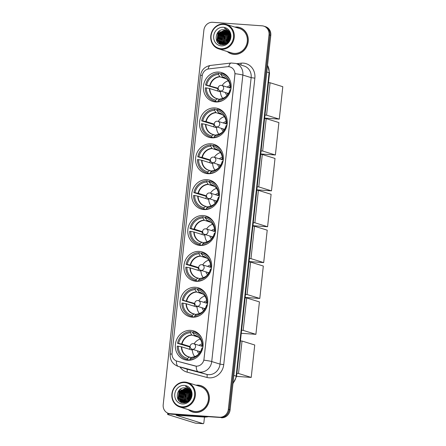 <?xml version="1.0" encoding="UTF-8"?>
<svg xmlns="http://www.w3.org/2000/svg" width="446" height="446" viewBox="0 0 446 446"><rect width="100%" height="100%" fill="white"/><g stroke="black" fill="none" stroke-linecap="round" stroke-linejoin="round"><path stroke-width="0.67" d="M203.309 215.541A15.086 13.781 -72.7 0 0 188.123 227.934A15.086 13.781 -72.7 0 0 197.204 244.893A15.086 13.781 -72.7 0 0 200.059 245.434A15.086 13.781 -72.7 0 0 215.245 233.041A15.086 13.781 -72.7 0 0 206.163 216.081A15.086 13.781 -72.7 0 0 203.309 215.541M215 107.938A15.086 13.781 -72.7 0 0 199.814 120.331A15.086 13.781 -72.7 0 0 208.89 137.29A15.086 13.781 -72.7 0 0 211.75 137.825A15.086 13.781 -72.7 0 0 226.936 125.438A15.086 13.781 -72.7 0 0 217.854 108.478A15.086 13.781 -72.7 0 0 215 107.938M211.103 143.807A15.086 13.781 -72.7 0 0 195.917 156.195A15.086 13.781 -72.7 0 0 204.993 173.16A15.086 13.781 -72.7 0 0 207.853 173.695A15.086 13.781 -72.7 0 0 223.039 161.301A15.086 13.781 -72.7 0 0 213.957 144.342A15.086 13.781 -72.7 0 0 211.103 143.807M207.206 179.671A15.086 13.781 -72.7 0 0 192.02 192.064A15.086 13.781 -72.7 0 0 201.101 209.023A15.086 13.781 -72.7 0 0 203.956 209.564A15.086 13.781 -72.7 0 0 219.142 197.171A15.086 13.781 -72.7 0 0 210.06 180.212A15.086 13.781 -72.7 0 0 207.206 179.671M199.412 251.41A15.086 13.781 -72.7 0 0 184.226 263.803A15.086 13.781 -72.7 0 0 193.308 280.763A15.086 13.781 -72.7 0 0 196.162 281.298A15.086 13.781 -72.7 0 0 211.348 268.91A15.086 13.781 -72.7 0 0 202.272 251.945A15.086 13.781 -72.7 0 0 199.412 251.41M195.515 287.28A15.086 13.781 -72.7 0 0 180.329 299.667A15.086 13.781 -72.7 0 0 189.411 316.627A15.086 13.781 -72.7 0 0 192.265 317.167A15.086 13.781 -72.7 0 0 207.451 304.774A15.086 13.781 -72.7 0 0 198.375 287.815A15.086 13.781 -72.7 0 0 195.515 287.28M190.832 330.363A15.086 13.781 -72.7 0 0 175.652 342.757A15.086 13.781 -72.7 0 0 184.728 359.716A15.086 13.781 -72.7 0 0 187.588 360.251A15.086 13.781 -72.7 0 0 202.768 347.863A15.086 13.781 -72.7 0 0 193.692 330.904A15.086 13.781 -72.7 0 0 190.832 330.363M218.891 72.068A15.086 13.781 -72.7 0 0 203.71 84.461A15.086 13.781 -72.7 0 0 212.787 101.42A15.086 13.781 -72.7 0 0 215.647 101.961A15.086 13.781 -72.7 0 0 230.833 89.568A15.086 13.781 -72.7 0 0 221.751 72.609A15.086 13.781 -72.7 0 0 218.891 72.068M228.67 66.683A7.688 7.024 -72.7 0 0 227.432 66.716L208.817 68.896A7.688 7.024 -72.7 0 0 202.189 75.982L172.067 353.254A7.688 7.024 -72.7 0 0 176.822 361.093A7.688 7.024 -72.7 0 0 177.068 361.165L194.924 365.943A7.688 7.024 -72.7 0 0 203.995 359.036L234.875 74.8A7.688 7.024 -72.7 0 0 230.125 66.961A7.688 7.024 -72.7 0 0 228.67 66.683M227.265 51.535A13.809 12.611 -72.7 0 0 231.457 53.882A13.809 12.611 -72.7 0 0 234.072 54.379A13.809 12.611 -72.7 0 0 247.97 43.039A13.809 12.611 -72.7 0 0 239.664 27.518A13.809 12.611 -72.7 0 0 237.043 27.022A13.809 12.611 -72.7 0 0 234.875 27.072M230.281 53.291A13.809 12.611 -72.7 0 0 231.903 54.011M188.357 409.651A13.809 12.611 -72.7 0 0 192.555 411.998A13.809 12.611 -72.7 0 0 195.17 412.489A13.809 12.611 -72.7 0 0 209.068 401.149A13.809 12.611 -72.7 0 0 200.756 385.628A13.809 12.611 -72.7 0 0 198.141 385.138A13.809 12.611 -72.7 0 0 195.972 385.182M191.379 411.407A13.809 12.611 -72.7 0 0 193.001 412.126M229.79 66.872C232.857 67.798 234.596 70.072 235.009 73.696L203.889 360.184A9.963 0.847 6.2 0 1 211.733 361.544A11.39 10.403 107.3 0 1 200.087 372.081A11.39 10.403 107.3 0 1 198.292 371.78L178.394 366.456A11.39 10.403 107.3 0 1 178.026 366.35L186.316 368.931A11.39 10.403 -72.7 0 0 186.684 369.037L206.587 374.361A11.39 10.403 -72.7 0 0 208.377 374.662A11.39 10.403 -72.7 0 0 220.023 364.126L251.148 77.632A11.39 10.403 -72.7 0 0 244.107 66.019L235.817 63.438A11.39 10.403 107.3 0 1 242.853 75.056A9.963 0.847 -173.8 0 0 235.009 73.696M168.482 413.381L170.249 413.933A8.541 7.799 -72.7 0 0 171.866 414.239L220.486 417.489A8.541 7.799 -72.7 0 0 229.222 409.584L269.902 35.117A8.541 7.799 -72.7 0 0 264.623 26.403A8.541 7.799 -72.7 0 1 269.902 35.117L229.222 409.584A8.541 7.799 -72.7 0 1 220.486 417.489L170.985 413.96L219.599 417.216A8.541 7.799 -72.7 0 0 228.335 409.311L269.016 34.844A8.541 7.799 -72.7 0 0 263.737 26.13A8.541 7.799 -72.7 0 0 262.12 25.823L212.619 22.3A8.541 7.799 -72.7 0 0 203.883 30.205L163.203 404.673A8.541 7.799 -72.7 0 0 168.482 413.381A8.541 7.799 -72.7 0 0 170.099 413.687L219.599 417.216M169.363 413.659A8.541 7.799 -72.7 0 0 170.985 413.96A8.541 7.799 -72.7 0 1 169.363 413.659M236.675 63.706L241.08 63.187A14.233 13.001 107.3 0 1 254.856 78.161L223.736 364.655A14.233 13.001 107.3 0 1 209.174 377.823A14.233 13.001 107.3 0 1 206.938 377.45A2.849 1.16 -75 0 0 206.587 374.361L198.292 371.78A9.963 4.047 105 0 1 196.257 366.188L176.822 361.093M201.196 385.779A13.809 12.611 -72.7 0 0 199.451 385.45M240.099 27.663A13.809 12.611 -72.7 0 0 238.359 27.34M221.367 417.763A8.541 7.799 -72.7 0 0 230.103 409.863L270.783 35.39A8.541 7.799 -72.7 0 0 265.504 26.682L263.737 26.13M220.976 48.698A12.243 11.183 -72.7 0 0 233.498 37.369A12.243 11.183 -72.7 0 0 223.608 24.446A12.243 11.183 -72.7 0 0 211.092 35.775A12.243 11.183 -72.7 0 0 220.976 48.698M221.138 49.328A12.811 11.702 -72.7 0 0 234.027 38.808A12.811 11.702 -72.7 0 0 226.317 24.407A12.811 11.702 -72.7 0 0 223.892 23.95A12.811 11.702 -72.7 0 0 211.003 34.476A12.811 11.702 -72.7 0 0 218.707 48.876A12.811 11.702 -72.7 0 0 221.138 49.328M218.707 48.876L231.753 52.935A12.811 11.702 -72.7 0 0 234.183 53.386A12.811 11.702 -72.7 0 0 247.073 42.866A12.811 11.702 -72.7 0 0 239.368 28.466L226.317 24.407M241.721 28.382A13.664 12.482 -72.7 0 0 240.505 27.925L239.619 27.652A13.664 12.482 -72.7 0 0 237.032 27.167A13.664 12.482 -72.7 0 0 235.22 27.178M227.605 51.641A13.664 12.482 -72.7 0 0 231.502 53.749A13.664 12.482 -72.7 0 0 234.089 54.234A13.664 12.482 -72.7 0 0 247.842 43.011A13.664 12.482 -72.7 0 0 239.619 27.652M228.213 41.266L229.74 36.405M229.969 36.109L230.459 35.563M228.491 40.87L229.729 36.907M229.997 36.522L230.476 35.931M227.287 42.292L228.519 36.221L229.59 34.994M229.774 34.833L230.32 34.409M227.505 42.086L228.798 36.304L229.645 35.295M229.824 35.123L230.365 34.665M226.484 42.922L227.415 35.875L229.311 33.996M226.68 42.788L227.689 35.959L229.389 34.225M229.634 34.052L230.097 33.768M225.748 43.357L225.358 42.521L226.312 35.529L228.965 33.199M225.927 43.262L225.637 42.61L226.585 35.619L229.054 33.383M225.052 43.652L224.254 42.18L225.202 35.189L228.575 32.536M225.219 43.585L224.528 42.264L225.481 35.273L228.675 32.692M224.845 44.299L224.5 43.964M224.383 43.847L223.151 41.835L224.098 34.844L228.157 31.973M225.007 44.282L224.661 43.931M224.55 43.803L223.424 41.924L224.377 34.927L228.263 32.106M223.741 43.959L222.041 41.489L222.994 34.498L227.711 31.493M223.898 43.937L222.32 41.578L223.268 34.587L227.822 31.605M223.123 43.998L220.937 41.149L221.885 34.152L227.237 31.081M223.273 43.992L221.21 41.233L222.164 34.242L227.36 31.175M222.521 43.97L219.833 40.803L220.781 33.812L226.752 30.729M222.671 43.981L220.107 40.887L221.06 33.896L226.875 30.813M223.797 44.327L222.075 43.942M221.941 43.886L218.724 40.458L219.677 33.467L226.245 30.439M222.086 43.914L219.003 40.547L219.95 33.556L226.373 30.506M229.696 37.313A7.119 6.5 -72.7 0 0 225.297 30.055A7.119 6.5 -72.7 0 0 223.948 29.798C214.855 28.488 213.205 44.416 221.969 44.678C228.029 45.62 232.845 37.074 229.322 31.694L224.455 28.215C228.374 29.876 230.119 32.909 229.696 37.313C228.937 41.595 226.601 43.819 222.693 43.987L221.383 43.741L217.62 40.118L218.568 33.121L224.778 30.06L225.721 30.2M222.972 44.07L221.656 43.825L217.899 40.201L218.847 33.21L225.052 30.144L225.849 30.256M228.374 31.008L229.032 31.259M223.948 29.798L225.314 30.06M223.301 27.267A9.394 8.58 -72.7 0 0 213.695 35.959A9.394 8.58 -72.7 0 0 221.283 45.877A9.394 8.58 -72.7 0 0 230.889 37.185A9.394 8.58 -72.7 0 0 223.301 27.267M227.789 31.61A13.664 12.482 -72.7 0 0 227.181 32.307M226.903 32.664A13.664 12.482 -72.7 0 0 225.631 34.637M224.829 36.388A13.664 12.482 -72.7 0 0 224.098 38.992M223.881 40.792A13.664 12.482 -72.7 0 0 223.909 42.916M223.948 43.307A13.664 12.482 -72.7 0 0 224.004 43.758M231.502 53.749L232.388 54.022A13.664 12.482 -72.7 0 0 233.648 54.34M224.455 28.215L225.052 28.366M217.966 42.699L217.074 41.026L218.194 32.508L219.911 30.646M220.029 44.16L218.055 41.032M217.715 39.677L219.298 32.853L220.24 31.705M221.183 44.55L219.973 43.078M219.85 42.877L219.164 41.378M218.824 40.017L220.402 33.199L221.35 32.051M219.928 40.363L221.506 33.539L222.454 32.391M222.888 44.712L222.37 44.048M222.063 43.569L221.372 42.063M221.032 40.709L222.615 33.885L223.558 32.736M224.684 31.755L226.261 30.835M227.689 30.345L228.179 30.244M222.141 41.049L223.719 34.23L224.667 33.082M226.562 42.426L228.14 35.608L229.088 34.453M227.577 42.013L229.662 35.396M228.737 40.463L229.69 37.408M217.525 42.186L216.94 40.987L218.055 32.469L219.231 31.081M219.85 44.076L217.748 40.424M217.464 38.356L219.242 32.692M221.054 44.516L219.778 42.944M219.638 42.704L218.852 40.77M218.568 38.702L220.346 33.037M219.672 39.042L221.456 33.378M220.781 39.387L222.56 33.723M221.885 39.733L223.663 34.069M226.306 41.11L228.09 35.446M227.415 41.45L229.194 35.786M228.558 40.764L229.723 37.04M217.592 101.95A14.233 13.001 -72.7 0 1 216.36 101.638L214.147 100.952A14.233 13.001 -72.7 0 1 205.26 87.845L206.364 87.923A13.04 11.908 -72.7 0 0 215.68 100.105L217.57 98.756L219.482 99.352M219.839 90.772A11.161 10.197 -72.7 0 0 219.811 91.692L209.782 88.57L206.364 87.923M217.648 91.023A13.519 12.354 107.3 0 1 217.943 88.721L205.567 85.024A14.233 13.001 -72.7 0 1 218.596 73.239L218.468 74.426A13.04 11.908 -72.7 0 0 206.665 85.102L218.183 88.269M226.384 78.831L219.95 76.829L218.468 74.426M218.166 101.376L217.838 101.275L217.765 101.933M218.596 73.239L220.809 73.924L220.731 74.633L221.16 74.766M219.036 101.755L218.155 101.482A14.233 13.001 -72.7 0 0 223.223 100.199M217.642 101.944L215.552 101.292A14.233 13.001 -72.7 0 1 214.147 100.952M218.155 101.482L218.284 100.289A13.04 11.908 -72.7 0 0 230.086 89.613L230.811 89.668M215.68 100.105L215.552 101.292M206.665 85.102L205.567 85.024M230.086 89.613L229.93 89.953A11.295 10.314 -72.7 0 1 219.928 99.001L218.284 100.289M209.425 88.492A11.295 10.314 -72.7 0 0 217.319 98.817L217.57 98.756M226.01 74.9A14.233 13.001 -72.7 0 0 224.817 74.454L222.604 73.768A14.233 13.001 -72.7 0 0 221.205 73.423L221.071 74.616L222.337 76.807L224.165 77.515M229.657 79.533A14.233 13.001 -72.7 0 0 222.604 73.768M231.162 86.847L230.392 86.792A13.04 11.908 -72.7 0 0 221.071 74.616M231.128 87.438L230.236 87.132L230.392 86.792M230.348 87.193L230.236 87.132A11.295 10.314 -72.7 0 0 222.337 76.807M218.239 88.737L217.943 88.721M222.794 98.354A10.704 9.779 107.3 0 1 220.469 90.99M222.164 85.554A10.704 9.779 107.3 0 1 228.252 80.81M230.136 85.727A5.408 4.939 -72.7 0 0 227.148 87.109M225.459 92.545A5.408 4.939 -72.7 0 0 227.137 95.377M230.231 87.042A4.27 3.902 -72.7 0 0 228.826 87.628M227.137 93.063A4.27 3.902 -72.7 0 0 227.962 94.346M228.029 94.245A4.27 3.902 107.3 0 1 227.36 93.136M229.049 87.7A4.27 3.902 107.3 0 1 230.253 87.16M279.274 119.132L266.563 115.174L270.086 82.744L282.797 86.702L279.274 119.132L264.64 118.09M266.563 115.174L264.969 115.062M268.486 82.633L270.086 82.744M213.695 137.82A14.233 13.001 -72.7 0 1 212.463 137.507L210.25 136.816A14.233 13.001 -72.7 0 1 201.363 123.715L202.467 123.793A13.04 11.908 -72.7 0 0 211.783 135.974L213.673 134.625L215.585 135.216M215.942 126.636A11.161 10.197 -72.7 0 0 215.914 127.562L205.885 124.44L202.467 123.793M213.751 126.887A13.519 12.354 107.3 0 1 214.047 124.585L201.67 120.894A14.233 13.001 -72.7 0 1 214.699 109.108L214.571 110.296A13.04 11.908 -72.7 0 0 202.774 120.972L206.191 121.619L214.286 124.139M222.487 114.7L216.054 112.693L214.571 110.296M214.27 137.245L213.941 137.139L213.868 137.803M214.699 109.108L216.912 109.794L216.834 110.502L217.263 110.636M215.139 137.624L214.258 137.346A14.233 13.001 -72.7 0 0 219.326 136.069M213.745 137.814L211.655 137.162A14.233 13.001 -72.7 0 1 210.25 136.816M214.258 137.346L214.387 136.158A13.04 11.908 -72.7 0 0 226.189 125.482L226.914 125.532M211.783 135.974L211.655 137.162M202.774 120.972L201.67 120.894M226.189 125.482L226.033 125.817A11.295 10.314 -72.7 0 1 216.031 134.87L214.387 136.158M205.528 124.362A11.295 10.314 -72.7 0 0 213.428 134.681L213.673 134.625M222.114 110.764A14.233 13.001 -72.7 0 0 220.921 110.324L218.707 109.638A14.233 13.001 -72.7 0 0 217.308 109.292L217.174 110.48L218.44 112.676L220.268 113.384M225.76 115.403A14.233 13.001 -72.7 0 0 218.707 109.638M227.265 122.717L226.496 122.661A13.04 11.908 -72.7 0 0 217.174 110.48M227.231 123.308L226.339 123.001L226.496 122.661M226.451 123.063L226.339 123.001A11.295 10.314 -72.7 0 0 218.44 112.676M214.342 124.607L214.047 124.585M218.897 134.218A10.704 9.779 107.3 0 1 216.572 126.859M218.267 121.424A10.704 9.779 107.3 0 1 224.355 116.679M226.239 121.591A5.408 4.939 -72.7 0 0 223.256 122.973M221.562 128.415A5.408 4.939 -72.7 0 0 223.24 131.247M226.334 122.912A4.27 3.902 -72.7 0 0 224.929 123.497M223.24 128.933A4.27 3.902 -72.7 0 0 224.065 130.21M224.137 130.115A4.27 3.902 107.3 0 1 223.463 129M225.152 123.564A4.27 3.902 107.3 0 1 226.356 123.029M275.377 154.996L262.666 151.043L266.19 118.614L278.901 122.572L275.377 154.996L260.743 153.954M262.666 151.043L261.072 150.926M264.595 118.502L266.19 118.614M209.798 173.689A14.233 13.001 -72.7 0 1 208.566 173.371L206.353 172.686A14.233 13.001 -72.7 0 1 197.466 159.579L198.57 159.662A13.04 11.908 -72.7 0 0 207.886 171.838L209.776 170.489L211.688 171.086M212.045 162.506A11.161 10.197 -72.7 0 0 212.017 163.431L201.988 160.309L198.57 159.662M209.86 162.757A13.519 12.354 107.3 0 1 210.15 160.454L197.773 156.763A14.233 13.001 -72.7 0 1 210.802 144.972L210.674 146.165A13.04 11.908 -72.7 0 0 198.877 156.841L202.294 157.488L210.389 160.008M218.596 150.564L212.157 148.563L210.674 146.165M210.373 173.109L210.044 173.009L209.971 173.672M210.802 144.972L213.015 145.664L212.937 146.372L213.366 146.505M211.242 173.488L210.361 173.215A14.233 13.001 -72.7 0 0 215.435 171.939M209.854 173.684L207.758 173.031A14.233 13.001 -72.7 0 1 206.353 172.686M210.361 173.215L210.49 172.022A13.04 11.908 -72.7 0 0 222.292 161.352L223.017 161.402M207.886 171.838L207.758 173.031M198.877 156.841L197.773 156.763M222.292 161.352L222.136 161.686A11.295 10.314 -72.7 0 1 212.134 170.734L210.49 172.022M201.631 160.225A11.295 10.314 -72.7 0 0 209.531 170.55L209.776 170.489M218.217 146.634A14.233 13.001 -72.7 0 0 217.024 146.193L214.81 145.502A14.233 13.001 -72.7 0 0 213.411 145.162L213.283 146.349L214.543 148.546L216.371 149.248M221.863 151.272A14.233 13.001 -72.7 0 0 214.81 145.502M223.368 158.586L222.599 158.531A13.04 11.908 -72.7 0 0 213.283 146.349M223.335 159.177L222.442 158.865L222.599 158.531M222.554 158.932L222.442 158.865A11.295 10.314 -72.7 0 0 214.543 148.546M210.445 160.476L210.15 160.454M215 170.088A10.704 9.779 107.3 0 1 212.675 162.729M214.37 157.293A10.704 9.779 107.3 0 1 220.458 152.549M222.342 157.46A5.408 4.939 -72.7 0 0 219.36 158.843M217.665 164.279A5.408 4.939 -72.7 0 0 219.343 167.111M222.442 158.782A4.27 3.902 -72.7 0 0 221.038 159.367M219.343 164.803A4.27 3.902 -72.7 0 0 220.168 166.079M220.24 165.984A4.27 3.902 107.3 0 1 219.566 164.869M221.255 159.434A4.27 3.902 107.3 0 1 222.465 158.893M271.48 190.866L258.769 186.907L262.293 154.483L275.004 158.436L271.48 190.866L256.846 189.823M258.769 186.907L257.175 186.796M260.698 154.366L262.293 154.483M205.901 209.553A14.233 13.001 -72.7 0 1 204.669 209.241L202.456 208.555A14.233 13.001 -72.7 0 1 193.57 195.448L194.673 195.526A13.04 11.908 -72.7 0 0 203.989 207.708L205.879 206.359L207.791 206.955M208.148 198.375A11.161 10.197 -72.7 0 0 208.126 199.295L198.091 196.173L194.673 195.526M205.963 198.626A13.519 12.354 107.3 0 1 206.253 196.324L193.876 192.627A14.233 13.001 -72.7 0 1 206.905 180.842L206.777 182.035A13.04 11.908 -72.7 0 0 194.98 192.705L198.398 193.358L206.492 195.878M214.699 186.434L208.26 184.432L206.777 182.035M206.476 208.979L206.147 208.879L206.074 209.542M206.905 180.842L209.118 181.528L209.04 182.236L209.475 182.369M207.345 209.358L206.465 209.085A14.233 13.001 -72.7 0 0 211.538 207.808M205.957 209.548L203.861 208.895A14.233 13.001 -72.7 0 1 202.456 208.555M206.465 209.085L206.593 207.892A13.04 11.908 -72.7 0 0 218.395 197.216L219.12 197.271M203.989 207.708L203.861 208.895M194.98 192.705L193.876 192.627M218.395 197.216L218.239 197.556A11.295 10.314 -72.7 0 1 208.237 206.604L206.593 207.892M197.734 196.095A11.295 10.314 -72.7 0 0 205.634 206.42L205.879 206.359M214.32 182.503A14.233 13.001 -72.7 0 0 213.127 182.057L210.913 181.371A14.233 13.001 -72.7 0 0 209.514 181.026L209.386 182.219L210.646 184.41L212.474 185.118M217.966 187.136A14.233 13.001 -72.7 0 0 210.913 181.371M219.471 194.45L218.702 194.4A13.04 11.908 -72.7 0 0 209.386 182.219M219.438 195.041L218.546 194.735L218.702 194.4M218.657 194.802L218.546 194.735A11.295 10.314 -72.7 0 0 210.646 184.41M206.548 196.34L206.253 196.324M211.103 205.957A10.704 9.779 107.3 0 1 208.778 198.593M210.473 193.157A10.704 9.779 107.3 0 1 216.561 188.413M218.445 193.33A5.408 4.939 -72.7 0 0 215.463 194.712M213.768 200.148A5.408 4.939 -72.7 0 0 215.446 202.98M218.546 194.651A4.27 3.902 -72.7 0 0 217.141 195.231M215.446 200.667A4.27 3.902 -72.7 0 0 216.271 201.949M216.343 201.848A4.27 3.902 107.3 0 1 215.669 200.739M217.358 195.303A4.27 3.902 107.3 0 1 218.568 194.763M267.589 226.735L254.872 222.777L258.396 190.353L271.107 194.305L267.589 226.735L252.949 225.693M254.872 222.777L253.278 222.665M256.801 190.236L258.396 190.353M202.005 245.423A14.233 13.001 -72.7 0 1 200.772 245.11L198.559 244.419A14.233 13.001 -72.7 0 1 189.673 231.318L190.776 231.396A13.04 11.908 -72.7 0 0 200.092 243.577L201.982 242.228L203.894 242.819M204.251 234.239A11.161 10.197 -72.7 0 0 204.229 235.165L194.194 232.043L190.776 231.396M202.066 234.49A13.519 12.354 107.3 0 1 202.356 232.188L189.979 228.497A14.233 13.001 -72.7 0 1 203.014 216.711L202.88 217.899A13.04 11.908 -72.7 0 0 191.083 228.575L194.501 229.222L202.595 231.742M210.802 222.303L204.368 220.302L202.88 217.899M202.579 244.848L202.25 244.743L202.177 245.406M203.014 216.711L205.221 217.397L205.143 218.105L205.578 218.239M203.448 245.228L202.568 244.949A14.233 13.001 -72.7 0 0 207.641 243.672M202.06 245.417L199.964 244.765A14.233 13.001 -72.7 0 1 198.559 244.419M202.244 244.821L202.573 244.926L202.696 243.761A13.04 11.908 -72.7 0 0 214.498 233.085L215.223 233.135M200.092 243.577L199.964 244.765M191.083 228.575L189.979 228.497M214.498 233.085L214.342 233.425A11.295 10.314 -72.7 0 1 204.34 242.473L202.696 243.761M193.837 231.965A11.295 10.314 -72.7 0 0 201.737 242.284L201.982 242.228M210.423 218.367A14.233 13.001 -72.7 0 0 209.23 217.927L207.016 217.241A14.233 13.001 -72.7 0 0 205.617 216.895L205.489 218.083L206.754 220.279L208.577 220.987M214.069 223.006A14.233 13.001 -72.7 0 0 207.016 217.241M215.574 230.32L214.805 230.264A13.04 11.908 -72.7 0 0 205.489 218.083M215.546 230.911L214.649 230.604L214.805 230.264M214.76 230.666L214.649 230.604A11.295 10.314 -72.7 0 0 206.754 220.279M202.651 232.21L202.356 232.188M207.206 241.827A10.704 9.779 107.3 0 1 204.887 234.462M206.576 229.027A10.704 9.779 107.3 0 1 212.664 224.282M214.554 229.194A5.408 4.939 -72.7 0 0 211.566 230.576M209.871 236.018A5.408 4.939 -72.7 0 0 211.549 238.85M214.649 230.515A4.27 3.902 -72.7 0 0 213.244 231.1M211.549 236.536A4.27 3.902 -72.7 0 0 212.374 237.813M212.447 237.718A4.27 3.902 107.3 0 1 211.772 236.609M213.461 231.167A4.27 3.902 107.3 0 1 214.671 230.632M263.692 262.599L250.975 258.647L254.499 226.217L267.215 230.175L263.692 262.599L249.052 261.557M250.975 258.647L249.381 258.529M252.904 226.105L254.499 226.217M198.113 281.292A14.233 13.001 -72.7 0 1 196.876 280.98L194.668 280.289A14.233 13.001 -72.7 0 1 185.781 267.187L186.88 267.265A13.04 11.908 -72.7 0 0 196.195 279.441L198.085 278.092L199.998 278.689M200.354 270.109A11.161 10.197 -72.7 0 0 200.332 271.034L190.297 267.912L186.88 267.265M198.169 270.36A13.519 12.354 107.3 0 1 198.459 268.057L186.082 264.366A14.233 13.001 -72.7 0 1 199.117 252.575L198.983 253.768A13.04 11.908 -72.7 0 0 187.186 264.445L190.604 265.091L198.704 267.611M206.905 258.167L200.471 256.166L198.983 253.768M198.682 280.712L198.353 280.612L198.28 281.275M199.117 252.575L201.324 253.267L201.246 253.975L201.681 254.108M199.552 281.091L198.671 280.818A14.233 13.001 -72.7 0 0 203.744 279.542M198.163 281.287L196.067 280.634A14.233 13.001 -72.7 0 1 194.668 280.289M198.671 280.818L198.799 279.631A13.04 11.908 -72.7 0 0 210.601 268.955L211.326 269.005M196.195 279.441L196.067 280.634M187.186 264.445L186.082 264.366M210.601 268.955L210.445 269.289A11.295 10.314 -72.7 0 1 200.444 278.337L198.799 279.631M189.94 267.829A11.295 10.314 -72.7 0 0 197.84 278.153L197.266 277.88A11.161 10.197 -72.7 0 0 198.046 278.087M206.526 254.237A14.233 13.001 -72.7 0 0 205.333 253.796L203.12 253.105A14.233 13.001 -72.7 0 0 201.72 252.765L201.592 253.952L202.858 256.149L204.686 256.851M210.172 258.875A14.233 13.001 -72.7 0 0 203.12 253.105M211.677 266.19L210.908 266.134A13.04 11.908 -72.7 0 0 201.592 253.952M211.649 266.78L210.752 266.468L210.908 266.134M210.863 266.535L210.752 266.468A11.295 10.314 -72.7 0 0 202.858 256.149M198.754 268.079L198.459 268.057M203.309 277.691A10.704 9.779 107.3 0 1 200.99 270.332M202.679 264.896A10.704 9.779 107.3 0 1 208.767 260.152M210.657 265.063A5.408 4.939 -72.7 0 0 207.669 266.446M205.974 271.882A5.408 4.939 -72.7 0 0 207.652 274.714M210.752 266.385A4.27 3.902 -72.7 0 0 209.347 266.97M207.652 272.406A4.27 3.902 -72.7 0 0 208.477 273.682M208.55 273.588A4.27 3.902 107.3 0 1 207.875 272.473M209.564 267.037A4.27 3.902 107.3 0 1 210.774 266.496C210.423 261.406 208.137 258.106 203.894 256.567A11.161 10.197 -72.7 0 0 203.075 256.355M259.795 298.469L247.078 294.516L250.602 262.086L263.318 266.039L259.795 298.469L245.155 297.426M247.078 294.516L245.484 294.399M249.007 261.969L250.602 262.086M194.216 317.156A14.233 13.001 -72.7 0 1 192.979 316.844L190.771 316.158A14.233 13.001 -72.7 0 1 181.884 303.051L182.983 303.129A13.04 11.908 -72.7 0 0 192.298 315.311L194.188 313.962L196.101 314.558M196.457 305.978A11.161 10.197 -72.7 0 0 196.435 306.898L186.4 303.782L182.983 303.129M194.272 306.229A13.519 12.354 107.3 0 1 194.562 303.927L182.191 300.23A14.233 13.001 -72.7 0 1 195.22 288.445L195.092 289.638A13.04 11.908 -72.7 0 0 183.289 300.309L194.807 303.481M203.008 294.037L196.575 292.035L195.092 289.638M194.785 316.582L194.456 316.482L194.389 317.145M195.22 288.445L197.427 289.131L197.355 289.839L197.784 289.978M195.655 316.961L194.774 316.688A14.233 13.001 -72.7 0 0 199.847 315.411M194.266 317.156L192.17 316.504A14.233 13.001 -72.7 0 1 190.771 316.158M194.774 316.688L194.908 315.495A13.04 11.908 -72.7 0 0 206.704 304.819L207.429 304.874M192.298 315.311L192.17 316.504M183.289 300.309L182.191 300.23M206.704 304.819L206.548 305.159A11.295 10.314 -72.7 0 1 196.547 314.207L194.908 315.495M186.043 303.698A11.295 10.314 -72.7 0 0 193.943 314.023L193.369 313.744A11.161 10.197 -72.7 0 0 194.149 313.951M202.629 290.106A14.233 13.001 -72.7 0 0 201.436 289.66L199.223 288.975A14.233 13.001 -72.7 0 0 197.823 288.629L197.695 289.822L198.961 292.013L200.789 292.721M206.275 294.739A14.233 13.001 -72.7 0 0 199.223 288.975M207.786 302.053L207.011 302.003A13.04 11.908 -72.7 0 0 197.695 289.822M207.752 302.644L206.855 302.338L207.011 302.003M206.966 302.405L206.855 302.338A11.295 10.314 -72.7 0 0 198.961 292.013M194.857 303.949L194.562 303.927M199.412 313.56A10.704 9.779 107.3 0 1 197.093 306.201M198.782 300.76A10.704 9.779 107.3 0 1 204.87 296.021M206.76 300.933A5.408 4.939 -72.7 0 0 203.772 302.316M202.083 307.751A5.408 4.939 -72.7 0 0 203.755 310.583M206.855 302.254A4.27 3.902 -72.7 0 0 205.45 302.834M203.755 308.275A4.27 3.902 -72.7 0 0 204.586 309.552M204.653 309.452A4.27 3.902 107.3 0 1 203.978 308.342M205.673 302.906A4.27 3.902 107.3 0 1 206.877 302.366M255.898 334.338L243.181 330.38L246.705 297.956L259.421 301.909L255.898 334.338L241.258 333.296M243.181 330.38L241.587 330.269M245.11 297.839L246.705 297.956M189.533 360.245A14.233 13.001 -72.7 0 1 188.301 359.933L186.088 359.242A14.233 13.001 -72.7 0 1 177.201 346.141L178.3 346.219A13.04 11.908 -72.7 0 0 187.621 358.394L189.511 357.045L191.423 357.642M191.78 349.062A11.161 10.197 -72.7 0 0 191.752 349.987L181.723 346.865L178.3 346.219M189.589 349.313A13.519 12.354 107.3 0 1 189.885 347.01L177.508 343.32A14.233 13.001 -72.7 0 1 190.537 331.534L190.409 332.722A13.04 11.908 -72.7 0 0 178.606 343.398L182.029 344.044L190.124 346.564M198.325 337.126L191.891 335.119L190.409 332.722M190.107 359.671L189.779 359.565L189.706 360.229M190.537 331.534L192.75 332.22L192.672 332.928L193.101 333.062M190.977 360.05L190.096 359.771A14.233 13.001 -72.7 0 0 195.164 358.495M189.583 360.24L187.487 359.587A14.233 13.001 -72.7 0 1 186.088 359.242M190.096 359.771L190.225 358.584A13.04 11.908 -72.7 0 0 202.027 347.908L202.752 347.958M187.621 358.394L187.487 359.587M178.606 343.398L177.508 343.32M202.027 347.908L201.871 348.242A11.295 10.314 -72.7 0 1 191.869 357.296L190.225 358.584M181.366 346.782A11.295 10.314 -72.7 0 0 189.26 357.107L189.511 357.045M197.952 333.19A14.233 13.001 -72.7 0 0 196.753 332.749L194.545 332.064A14.233 13.001 -72.7 0 0 193.14 331.718L193.012 332.906L194.278 335.102L196.106 335.81M201.598 337.828A14.233 13.001 -72.7 0 0 194.545 332.064M203.103 345.143L202.328 345.087A13.04 11.908 -72.7 0 0 193.012 332.906M203.069 345.734L202.177 345.427L202.328 345.087M202.289 345.488L202.177 345.427A11.295 10.314 -72.7 0 0 194.278 335.102M190.18 347.033L189.885 347.01M194.735 356.644A10.704 9.779 107.3 0 1 192.41 349.285M194.099 343.849A10.704 9.779 107.3 0 1 200.193 339.105M202.077 344.017A5.408 4.939 -72.7 0 0 199.089 345.399M197.4 350.835A5.408 4.939 -72.7 0 0 199.078 353.672M202.172 345.338A4.27 3.902 -72.7 0 0 200.767 345.923M199.078 351.359A4.27 3.902 -72.7 0 0 199.903 352.635M199.97 352.541A4.27 3.902 107.3 0 1 199.301 351.426M200.99 345.99A4.27 3.902 107.3 0 1 202.194 345.455M251.215 377.422L238.504 373.469L242.022 341.039L254.738 344.998L251.215 377.422L236.575 376.379A5.692 0.485 6.2 0 0 236.129 376.129L233.843 375.421M238.504 373.469L236.904 373.352M240.427 340.928L242.022 341.039M170.322 413.955A11.39 0.97 -173.8 0 0 167.607 414.289A11.39 0.97 -173.8 0 0 168.504 414.774L195.37 423.131L203.186 423.689L176.098 415.209L205.06 417.116L202.93 416.452M203.186 423.689A1.422 0.569 94.1 0 0 203.237 423.7A1.422 0.569 94.1 0 0 203.894 422.451L204.48 417.071M207.892 416.804L205.288 417.11A1.422 1.299 107.3 0 1 205.06 417.116M182.074 406.813A12.243 11.183 -72.7 0 0 194.59 395.485A12.243 11.183 -72.7 0 0 184.705 382.562A12.243 11.183 -72.7 0 0 172.184 393.89A12.243 11.183 -72.7 0 0 182.074 406.813M182.23 407.443A12.811 11.702 -72.7 0 0 195.125 396.923A12.811 11.702 -72.7 0 0 187.415 382.523A12.811 11.702 -72.7 0 0 184.99 382.066A12.811 11.702 -72.7 0 0 172.095 392.586A12.811 11.702 -72.7 0 0 179.805 406.986A12.811 11.702 -72.7 0 0 182.23 407.443M179.805 406.986L192.85 411.045A12.811 11.702 -72.7 0 0 195.276 411.502A12.811 11.702 -72.7 0 0 208.17 400.982A12.811 11.702 -72.7 0 0 200.46 386.582L187.415 382.523M202.819 386.498A13.664 12.482 -72.7 0 0 201.598 386.041L200.717 385.768A13.664 12.482 -72.7 0 0 198.124 385.277A13.664 12.482 -72.7 0 0 196.312 385.294M188.703 409.757A13.664 12.482 -72.7 0 0 192.6 411.864A13.664 12.482 -72.7 0 0 195.186 412.349A13.664 12.482 -72.7 0 0 208.94 401.127A13.664 12.482 -72.7 0 0 200.717 385.768M189.31 399.382L190.838 394.52M191.066 394.225L191.557 393.679M189.583 398.986L190.827 395.022M191.089 394.632L191.574 394.041M188.385 400.408L189.617 394.331L190.687 393.11M190.866 392.948L191.418 392.519M188.602 400.201L189.896 394.42L190.743 393.405M190.916 393.238L191.462 392.775M187.582 401.038L188.513 393.991L190.409 392.112M187.777 400.904L188.786 394.074L190.487 392.335M190.726 392.168L191.189 391.878M186.846 401.467L186.456 400.636L187.404 393.645L190.063 391.315M190.42 391.142L190.698 391.025M187.025 401.378L186.735 400.725L187.682 393.729L190.152 391.499M186.149 401.762L185.352 400.296L186.3 393.3L189.673 390.651M186.316 401.701L185.625 400.38L186.579 393.389L189.773 390.808M185.943 402.415L185.592 402.08M185.48 401.957L184.243 399.95L185.196 392.959L189.255 390.088M186.105 402.392L185.753 402.047M185.642 401.918L184.521 400.034L185.469 393.043L189.36 390.222M184.839 402.069L183.139 399.605L184.087 392.614L188.803 389.609M184.995 402.052L183.417 399.694L184.365 392.697L188.92 389.72M184.22 402.108L182.035 399.259L182.983 392.268L188.335 389.196M184.371 402.108L182.308 399.348L183.261 392.357L188.457 389.291M183.618 402.086L180.925 398.919L181.879 391.928L187.844 388.845M190.793 395.429A7.119 6.5 -72.7 0 0 186.395 388.171A7.119 6.5 -72.7 0 0 185.045 387.914C175.947 386.604 174.302 402.526 183.066 402.794C189.126 403.73 193.938 395.189 190.414 389.81L185.553 386.331C189.466 387.992 191.217 391.025 190.793 395.429C190.035 399.711 187.699 401.935 183.791 402.097L181.204 399.003L182.152 392.012L187.972 388.929M184.895 402.443L183.172 402.052M183.038 402.002L179.822 398.573L180.769 391.582L187.337 388.555M183.183 402.024L180.1 398.657L181.048 391.666L187.465 388.622M183.791 402.097L182.475 401.857L178.718 398.228L179.666 391.237L185.876 388.171L186.813 388.315M184.064 402.186L182.754 401.941L178.991 398.317L179.944 391.326L186.149 388.26L186.946 388.371M189.489 389.118A13.664 12.482 -72.7 0 0 189.478 389.129L190.13 389.369M185.045 387.914L186.411 388.171M184.399 385.383A9.394 8.58 -72.7 0 0 174.793 394.074A9.394 8.58 -72.7 0 0 182.381 403.992A9.394 8.58 -72.7 0 0 191.986 395.301A9.394 8.58 -72.7 0 0 184.399 385.383M188.887 389.726A13.664 12.482 -72.7 0 0 188.279 390.423M187.995 390.78A13.664 12.482 -72.7 0 0 186.723 392.748M185.926 394.498A13.664 12.482 -72.7 0 0 185.196 397.107M184.973 398.908A13.664 12.482 -72.7 0 0 185.001 401.026M185.04 401.422A13.664 12.482 -72.7 0 0 185.101 401.874M192.6 411.864L193.48 412.137A13.664 12.482 -72.7 0 0 194.746 412.45M185.553 386.331L186.149 386.481M179.063 400.815L178.171 399.142L179.286 390.624L181.009 388.761M181.126 402.275L179.153 399.148M178.813 397.787L180.396 390.969L181.338 389.821M182.275 402.66L181.07 401.194M180.948 400.993L180.256 399.488M179.916 398.133L181.5 391.309L182.442 390.161M181.026 398.479L182.604 391.655L183.551 390.506M183.981 402.822L183.468 402.164M183.161 401.684L182.47 400.179M182.13 398.819L183.713 392.001L184.655 390.852M185.781 389.865L187.359 388.945M188.786 388.46L189.277 388.355M183.234 399.164L184.817 392.346L185.759 391.192M187.66 400.541L189.238 393.718L190.186 392.569M188.675 400.129L190.76 393.511M189.834 398.579L190.782 395.518M178.623 400.302L178.032 399.098L179.153 390.579L180.329 389.196M180.948 402.192L178.846 398.54M178.562 396.472L180.34 390.808M182.152 402.632L180.875 401.06M180.736 400.815L179.95 398.88M179.666 396.812L181.444 391.153M180.769 397.157L182.548 391.493M181.879 397.503L183.657 391.839M182.983 397.843L184.761 392.185M187.404 399.22L189.182 393.556M188.507 399.566L190.291 393.902M189.656 398.88L190.816 395.156M223.736 364.655L220.023 364.126L211.733 361.544L242.853 75.056L251.148 77.632L254.856 78.161M235.817 63.438L231.195 63.009A9.963 3.758 83.3 0 0 228.792 66.694M172.022 354.018A9.963 0.847 -173.8 0 0 170.199 354.308C169.932 360.162 172.541 364.176 178.026 366.35M170.199 354.308L200.483 75.575A9.963 0.847 6.2 0 1 202.294 75.285M176.354 360.925A9.963 4.047 105 0 0 178.394 366.456L186.684 369.037A2.849 1.16 -75 0 1 187.036 372.126A14.233 13.001 107.3 0 1 179.978 366.958M200.483 75.575C201.441 69.905 204.764 66.526 210.456 65.439A9.963 3.758 83.3 0 0 208.07 69.024M206.938 377.45L187.036 372.126M228.335 409.311L230.103 409.863M269.016 34.844L270.783 35.39M170.099 413.687L171.866 414.239M241.08 63.187A2.849 1.07 -96.7 0 1 240.885 65.016M233.013 383.086A11.39 10.403 -72.7 0 0 236.129 376.129L269.089 72.72A11.39 10.403 -72.7 0 0 267.522 65.428M266.808 72.012L269.089 72.72A5.692 0.485 6.2 0 1 269.54 72.966L236.581 376.374L232.946 383.705M209.782 88.57A11.161 10.197 -72.7 0 0 216.75 98.538A11.161 10.197 -72.7 0 0 217.531 98.744M219.95 76.829A11.161 10.197 -72.7 0 0 210.088 85.755M219.733 76.623A11.295 10.314 -72.7 0 0 209.731 85.671M227.716 80.068A11.161 10.197 -72.7 0 0 223.379 77.23A11.161 10.197 -72.7 0 0 222.56 77.013M221.333 85.364A2.849 2.598 107.3 0 1 223.636 88.369A2.849 2.598 107.3 0 1 220.185 90.9L228.514 93.493M205.885 124.44A11.161 10.197 -72.7 0 0 212.853 134.408A11.161 10.197 -72.7 0 0 213.634 134.614M216.054 112.693A11.161 10.197 -72.7 0 0 206.191 121.619M215.836 112.492A11.295 10.314 -72.7 0 0 205.835 121.541M223.82 115.938A11.161 10.197 -72.7 0 0 219.482 113.094A11.161 10.197 -72.7 0 0 218.663 112.883M217.442 121.234A2.849 2.598 107.3 0 1 219.739 124.239A2.849 2.598 107.3 0 1 216.288 126.77L224.617 129.362M201.988 160.309A11.161 10.197 -72.7 0 0 208.957 170.277A11.161 10.197 -72.7 0 0 209.737 170.483M212.157 148.563A11.161 10.197 -72.7 0 0 202.294 157.488M211.939 148.356A11.295 10.314 -72.7 0 0 201.938 157.405M219.923 151.807A11.161 10.197 -72.7 0 0 215.585 148.964A11.161 10.197 -72.7 0 0 214.766 148.747M213.545 157.098A2.849 2.598 107.3 0 1 215.842 160.108A2.849 2.598 107.3 0 1 212.391 162.639L220.725 165.232M198.091 196.173A11.161 10.197 -72.7 0 0 205.06 206.141A11.161 10.197 -72.7 0 0 205.84 206.347M208.26 184.432A11.161 10.197 -72.7 0 0 198.398 193.358M208.042 184.226A11.295 10.314 -72.7 0 0 198.041 193.274M216.026 187.671A11.161 10.197 -72.7 0 0 211.688 184.834A11.161 10.197 -72.7 0 0 210.869 184.616M209.648 192.967A2.849 2.598 107.3 0 1 211.945 195.972A2.849 2.598 107.3 0 1 208.494 198.509L216.828 201.096M194.194 232.043A11.161 10.197 -72.7 0 0 201.163 242.011A11.161 10.197 -72.7 0 0 201.943 242.217M204.368 220.302A11.161 10.197 -72.7 0 0 194.501 229.222M204.145 220.095A11.295 10.314 -72.7 0 0 194.144 229.144M212.129 223.541A11.161 10.197 -72.7 0 0 207.791 220.698A11.161 10.197 -72.7 0 0 206.972 220.486M205.751 228.837A2.849 2.598 107.3 0 1 208.048 231.842A2.849 2.598 107.3 0 1 204.597 234.373L212.932 236.965M190.297 267.912A11.161 10.197 -72.7 0 0 197.266 277.88M200.471 256.166A11.161 10.197 -72.7 0 0 190.604 265.091M200.248 255.959A11.295 10.314 -72.7 0 0 190.247 265.008M208.232 259.41A11.161 10.197 -72.7 0 0 203.894 256.567M201.854 264.707A2.849 2.598 107.3 0 1 204.151 267.712A2.849 2.598 107.3 0 1 200.7 270.243L209.035 272.835M186.4 303.782A11.161 10.197 -72.7 0 0 193.369 313.744M196.575 292.035A11.161 10.197 -72.7 0 0 186.707 300.961M196.351 291.829A11.295 10.314 -72.7 0 0 186.35 300.877M204.335 295.274A11.161 10.197 -72.7 0 0 199.998 292.437A11.161 10.197 -72.7 0 0 199.178 292.219M197.957 300.571A2.849 2.598 107.3 0 1 200.254 303.575A2.849 2.598 107.3 0 1 196.803 306.112L205.138 308.704M181.723 346.865A11.161 10.197 -72.7 0 0 188.686 356.833A11.161 10.197 -72.7 0 0 189.472 357.04M191.891 335.119A11.161 10.197 -72.7 0 0 182.029 344.044M191.674 334.918A11.295 10.314 -72.7 0 0 181.673 343.966M199.652 338.363A11.161 10.197 -72.7 0 0 195.32 335.52A11.161 10.197 -72.7 0 0 194.495 335.308M193.274 343.66A2.849 2.598 107.3 0 1 195.577 346.665A2.849 2.598 107.3 0 1 192.126 349.196L200.455 351.788M203.248 416.475L205.288 417.11M231.195 63.009L210.456 65.439M267.555 65.127L269.54 72.966M220.09 98.928C225.063 98.31 228.341 95.316 229.93 89.953M217.548 98.75L216.75 98.538M218.155 101.454L217.826 101.348M223.379 77.23C227.622 78.769 229.907 82.07 230.236 87.137M231.039 88.319L221.874 85.465A2.849 2.849 0 0 0 218.2 87.879A2.849 2.849 0 0 0 220.185 90.9M216.198 134.798C221.166 134.174 224.444 131.18 226.033 125.822M213.651 134.62L212.853 134.408M214.258 137.318L213.935 137.217M219.482 113.094C223.725 114.633 226.01 117.939 226.339 123.007M227.142 124.183L217.977 121.334A2.849 2.849 0 0 0 214.303 123.743A2.849 2.849 0 0 0 216.288 126.77M212.302 170.667C217.269 170.043 220.547 167.049 222.136 161.692M209.754 170.483L208.957 170.277M210.367 173.187L210.038 173.087M215.585 148.964C219.828 150.503 222.114 153.803 222.442 158.871M223.245 160.053L214.08 157.204A2.849 2.849 0 0 0 210.406 159.612A2.849 2.849 0 0 0 212.391 162.639M208.405 206.531C213.372 205.913 216.65 202.919 218.239 197.556M205.857 206.353L205.06 206.141M206.47 209.057L206.141 208.951M211.688 184.834C215.931 186.372 218.217 189.673 218.546 194.74M219.354 195.922L210.183 193.068A2.849 2.849 0 0 0 206.509 195.482A2.849 2.849 0 0 0 208.494 198.509M204.508 242.401C209.475 241.777 212.753 238.788 214.342 233.425M201.966 242.223L201.163 242.011M207.791 220.698C212.034 222.236 214.32 225.542 214.649 230.61M215.457 231.792L206.292 228.937A2.849 2.849 0 0 0 202.612 231.346A2.849 2.849 0 0 0 204.597 234.373M200.611 278.271C205.578 277.646 208.856 274.652 210.445 269.295M198.676 280.79L198.347 280.69M211.56 267.656L202.395 264.807A2.849 2.849 0 0 0 198.715 267.215A2.849 2.849 0 0 0 200.7 270.243M196.714 314.135C201.681 313.516 204.959 310.522 206.548 305.159M194.779 316.66L194.45 316.56M199.998 292.437C204.24 293.975 206.526 297.276 206.855 302.343M207.663 303.525L198.498 300.671A2.849 2.849 0 0 0 194.818 303.085A2.849 2.849 0 0 0 196.803 306.112M192.031 357.224C196.998 356.599 200.282 353.606 201.871 348.248M189.489 357.045L188.686 356.833M190.096 359.744L189.767 359.643M195.32 335.52C199.563 337.059 201.848 340.365 202.177 345.427M202.98 346.609L193.815 343.76A2.849 2.849 0 0 0 190.141 346.168A2.849 2.849 0 0 0 192.126 349.196M167.607 414.289L167.735 413.102M203.237 423.7L195.42 423.142M182.754 401.941L182.475 401.857"/></g></svg>
